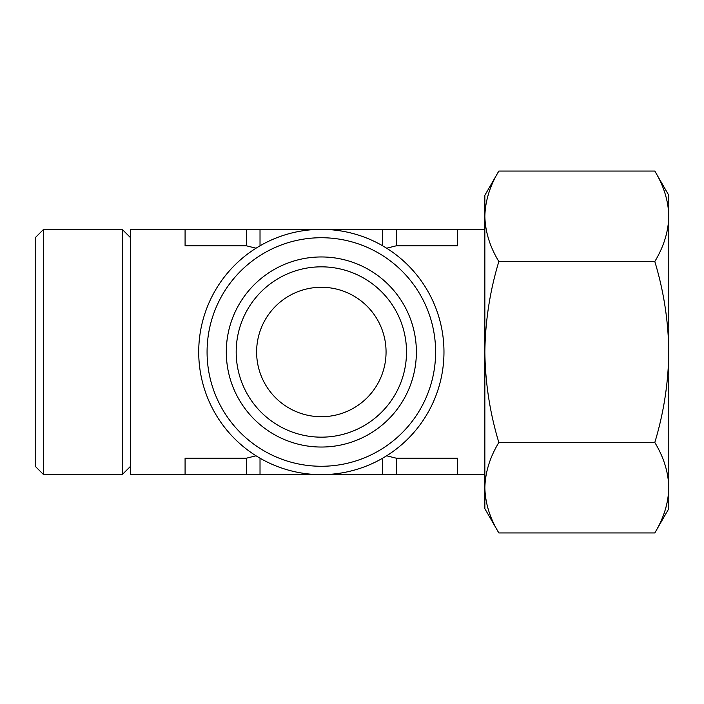 <?xml version="1.0" encoding="UTF-8"?>
<svg xmlns="http://www.w3.org/2000/svg" width="704" height="704" viewBox="0 0 704 704"><rect width="100%" height="100%" fill="white"/><g stroke="black" fill="none" stroke-linecap="round" stroke-linejoin="round"><path stroke-width="1.06" d="M498.846 532.937L484.854 508.693L484.854 487.705C485.232 503.122 489.896 518.197 498.846 532.937L654.808 532.937C663.74 518.17 668.404 503.087 668.8 487.705C668.422 503.122 663.758 518.197 654.808 532.937L668.8 508.693L668.8 487.705C668.422 472.287 663.758 457.213 654.808 442.473C663.722 413.063 668.386 382.914 668.8 352C668.386 321.077 663.722 290.928 654.808 261.527C663.74 246.761 668.404 231.678 668.8 216.295C668.422 200.878 663.758 185.803 654.808 171.063L498.846 171.063C489.914 185.83 485.241 200.913 484.854 216.295C485.232 231.713 489.896 246.787 498.846 261.527C489.931 290.937 485.258 321.086 484.854 352C485.267 382.923 489.931 413.072 498.846 442.473C489.914 457.239 485.241 472.322 484.854 487.705L484.854 195.307L498.846 171.063M668.8 487.705L668.8 195.307L654.808 171.063M484.854 474.628L457.6 474.628L457.6 458.198L396.282 458.198L386.646 455.796L382.659 458.198L382.659 474.628L130.583 474.628L130.583 229.372L185.082 229.372L185.082 245.802L246.4 245.802L256.036 248.204L260.022 245.802L260.022 229.372L457.6 229.372L457.6 245.802L396.282 245.802L396.282 229.372M260.022 474.628L260.022 458.198L256.036 455.796L246.4 458.198L185.082 458.198L185.082 474.628M382.659 229.372L382.659 245.802L386.646 248.204L396.282 245.802M256.617 352A64.724 64.724 0 0 0 353.707 408.047A64.724 64.724 0 0 0 353.707 295.953A64.724 64.724 0 0 0 256.617 352M35.2 466.277L35.2 237.723L43.56 229.372L43.56 474.628L35.2 466.277M130.583 466.277L122.223 474.628L122.223 229.372L43.56 229.372M198.713 352A122.628 122.628 0 0 0 382.659 458.198A122.628 122.628 0 0 0 382.659 245.802A122.628 122.628 0 0 0 198.713 352M207.073 352A114.277 114.277 0 0 0 378.479 450.965A114.277 114.277 0 0 0 378.479 253.035A114.277 114.277 0 0 0 207.073 352M226.301 352A95.04 95.04 0 0 0 368.861 434.306A95.04 95.04 0 0 0 368.861 269.694A95.04 95.04 0 0 0 226.301 352M236.183 352A85.158 85.158 0 0 0 363.924 425.753A85.158 85.158 0 0 0 363.924 278.247A85.158 85.158 0 0 0 236.183 352M382.659 474.628L396.282 474.628L396.282 458.198M457.6 474.628L396.282 474.628M246.4 245.802L246.4 229.372L260.022 229.372M246.4 229.372L185.082 229.372M654.808 442.473L498.846 442.473M654.808 261.527L498.846 261.527M246.4 474.628L246.4 458.198M484.854 229.372L457.6 229.372M122.223 474.628L43.56 474.628M130.583 237.723L122.223 229.372"/></g></svg>
